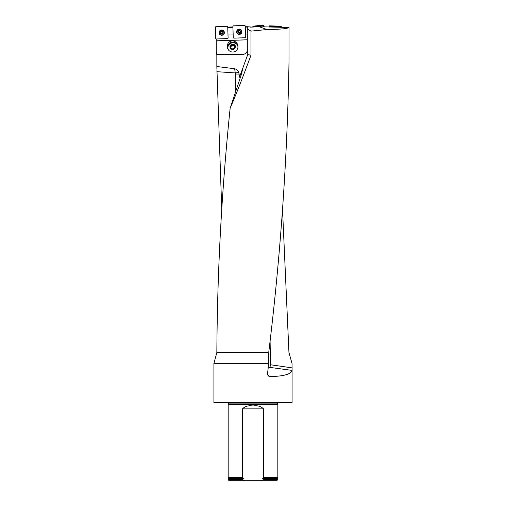<?xml version="1.0" encoding="UTF-8"?>
<svg xmlns="http://www.w3.org/2000/svg" width="506" height="506" viewBox="0 0 506 506"><rect width="100%" height="100%" fill="white"/><g stroke="black" fill="none" stroke-linecap="round" stroke-linejoin="round"><path stroke-width="0.76" d="M243.228 66.963L240.919 75.862L230.135 108.303C236.239 94.065 243.19 76.362 250.989 55.192L250.989 31.113L247.725 29.171L247.725 54.616L239.483 77.254L239.11 74.142L235.404 73.946L234.664 68.727L216.84 66.52L216.84 54.616M239.11 74.142L238.762 72.503C238.01 70.612 236.65 69.354 234.683 68.727M289.015 27.501L259.129 26.717L267.016 29.544C279.881 29.386 287.212 28.703 289.015 27.501L288.996 62.529C287.3 159.181 280.539 255.834 268.718 352.486L216.853 352.486L213.911 363.428L213.911 402.517L292.089 402.517L292.089 370.392C291.216 374.168 283.872 376.243 270.04 376.616L268.452 376.034L267.484 374.453L268.661 363.428L213.911 363.428M259.129 26.717L250.362 27.166M247.725 29.171L247.769 27.077L245.277 27.077M250.989 31.113L267.016 29.544M250.362 26.963L247.769 26.742M250.16 26.976L249.996 26.654M292.057 367.868L292.089 370.392L269.919 367.413L270.514 364.756L292.057 367.868L292.025 363.428L288.939 352.486L282.519 209.535M221.755 209.838L216.84 66.52M227.725 27.109L232.899 26.932M230.135 108.303C221.742 189.699 217.314 271.089 216.853 352.486M247.725 54.616L250.989 55.192M241.406 74.306L240.578 74.243L241.311 72.219L242.039 72.149M239.483 77.254L240.578 74.243M268.718 352.486L268.661 363.428M228.421 403.87L277.579 403.87L277.819 404.471L228.181 404.471L228.421 402.668L228.029 402.276M245.062 480.7L242.488 479.72L228.181 479.72L229.161 480.7L276.839 480.7L277.819 479.334L263.512 479.334L263.512 479.72L277.819 479.72M263.512 479.72L260.938 480.7M228.181 479.72L228.181 479.334L242.488 479.334L243.335 478.385L242.488 477.379L242.488 408.873C245.075 406.236 248.579 405.281 252.994 406.002C257.415 405.281 260.919 406.236 263.512 408.873L263.512 477.379L262.665 478.385L263.512 479.334M242.488 479.72L242.488 479.334M242.488 477.379L228.181 477.379L228.181 404.471M262.665 478.385L277.471 478.385L277.819 477.379L263.512 477.379M216.865 71.681L235.315 72.94L238.762 72.503M245.265 26.736L247.769 26.736L247.769 27.077M216.252 38.981L215.752 38.519L215.354 27.166L215.815 26.673L227.213 26.274L227.713 26.736L228.111 38.108L227.649 38.582L216.252 38.981L227.649 38.582L216.258 38.981L216.258 51.682L216.77 54.616L241.906 54.616A5.863 5.863 0 0 0 247.725 49.506M245.41 30.91L245.518 34.041L247.725 34.041M232.912 27.286L227.738 27.469M227.966 34.041L233.152 34.041L233.057 31.34M243.082 39.974L216.258 40.866M239.895 40.082L224.133 40.606M230.862 41.157A5.585 5.376 -108 0 1 237.883 47.684A5.585 5.376 -108 0 1 229.028 50.562A5.585 5.376 -108 0 1 230.862 41.157M216.258 40.815L247.769 39.778M237.384 45.123L237.662 45.028A5.376 5.174 162 0 1 237.864 45.413M227.706 48.721A5.376 5.174 162 0 1 227.643 48.291L227.921 48.197M237.662 45.028A5.585 5.376 -108 0 0 227.643 48.291M237.776 46.014A5.073 4.877 162 0 1 237.978 46.894M228.484 49.98A5.073 4.877 162 0 1 228.13 49.145M233.279 37.697L233.772 38.159L245.17 37.767L245.631 37.267L245.17 37.741L233.772 38.14L233.279 37.678L233.772 38.14L245.17 37.741L245.631 37.248L245.233 25.895L244.74 25.433L233.342 25.831L232.88 26.325L233.279 37.697M227.649 38.601L228.111 38.121L227.649 38.582M235.416 46.28A2.758 2.656 162 0 1 232.76 49.512A2.758 2.656 162 0 1 229.996 46.482A2.758 2.656 162 0 1 235.416 46.28M228.554 50.069A5.073 4.877 162 0 1 227.953 46.868A5.3 5.3 0 0 1 236.58 44.066A5.073 4.877 162 0 1 237.972 47.001M230.483 47.317A2.277 2.195 162 0 1 233.449 44.749A2.277 2.195 162 0 1 234.202 48.475A2.277 2.195 162 0 1 230.483 47.317L231.976 48.943L234.202 48.475L234.942 46.375L233.449 44.749L231.223 45.217L230.483 47.317M234.79 46.862A1.973 1.897 -18 0 0 231.021 46.786A1.973 1.897 -18 0 0 230.976 47.88M230.736 47.608L231.394 45.742L233.62 45.268L234.866 46.628M233.449 44.749L233.62 45.268M231.223 45.217L231.394 45.742M240.426 31.094L240.407 31.467L239.211 30.449A1.379 1.373 -2 0 1 240.47 32.466A1.379 1.373 -2 0 1 238.086 32.548A1.379 1.373 -2 0 1 239.211 30.449L238.067 31.536L238.041 31.176M241.602 31.733A2.347 2.334 178 0 0 239.174 29.481A2.347 2.334 178 0 0 236.909 31.897A2.347 2.334 178 0 0 239.338 34.149A2.347 2.334 178 0 0 241.602 31.733L241.596 31.663A2.347 2.334 178 0 0 239.174 29.405A2.347 2.334 178 0 0 236.909 31.859M240.426 32.074L240.407 31.467L240.47 32.466L239.306 33.194L238.086 32.548L238.206 31.739A1.05 1.044 -2 0 1 238.478 30.999M240.445 32.087L240.47 32.466M238.086 32.548L237.978 31.353M240.306 31.777L240.299 31.669A1.05 1.044 178 0 0 239.977 30.948M240.407 31.359L240.299 31.669A1.05 1.044 -2 0 1 238.762 32.631A1.05 1.044 -2 0 1 238.206 31.739L238.206 31.846M238.889 30.727A1.05 1.044 -2 0 1 239.547 30.702M238.421 32.7L238.977 32.871M238.01 32.258L238.421 32.593M239.61 32.972L240.527 32.169M238.984 32.96L239.61 32.934M222.899 31.935L222.899 32.295L221.685 31.29A1.379 1.373 0 0 1 222.95 33.307A1.379 1.373 0 0 1 220.565 33.39A1.379 1.373 0 0 1 221.685 31.29L220.54 32.378L220.515 32.017M224.076 32.618A2.347 2.334 180 0 0 221.691 30.322A2.347 2.334 180 0 0 219.389 32.656A2.347 2.334 180 0 0 221.729 34.99A2.347 2.334 180 0 0 224.076 32.504A2.347 2.334 180 0 0 221.691 30.252A2.347 2.334 180 0 0 219.389 32.618M222.457 31.789A1.05 1.044 180 0 1 222.779 32.498L222.95 33.307L221.78 34.035L220.565 33.39L220.686 32.586A1.05 1.044 0 0 1 220.958 31.84M222.925 32.928L222.95 33.307M222.975 32.118L222.906 32.915M220.565 33.39L220.565 33.01M220.578 32.998L220.559 32.283M222.779 32.492L222.779 32.593A1.05 1.044 0 0 1 221.242 33.472A1.05 1.044 0 0 1 220.686 32.586L220.686 32.713M221.362 31.568A1.05 1.044 0 0 1 222.026 31.543M220.901 33.541L221.457 33.839M220.489 33.092L220.913 33.535M222.09 33.693L223.007 33.023M221.457 33.712L222.09 33.782M252.412 27.027L254.954 25.97L261.077 25.3L263.537 25.389L263.177 26.015L263.493 26.875M263.177 26.015L263.537 25.389M261.077 25.3L261.343 25.8L262.962 25.857M261.343 25.8L260.894 26.116L260.609 25.661M255.024 25.958L254.879 26.432L260.894 26.116M254.879 26.432L254.954 25.97M252.855 27.16L254.809 26.445M263.759 25.547L264.208 26.786M260.83 25.483L261.109 25.958M241.893 31.695A2.638 2.625 178 0 0 237.599 29.74A2.638 2.625 178 0 0 239.344 34.414A2.638 2.625 178 0 0 241.893 31.695M280.356 27.425L279.913 26.622L270.052 26.28L269.546 27.046M269.559 26.736L269.065 26.299L269.04 26.951M269.065 26.299L269.565 25.838L270.052 26.28M279.913 26.622L280.938 26.236L269.565 25.838M280.938 26.236L281.399 26.729L280.368 27.115M281.374 27.299L281.399 26.729M224.367 32.536A2.638 2.625 180 0 0 220.148 30.531A2.638 2.625 180 0 0 221.824 35.256A2.638 2.625 180 0 0 224.367 32.536M235.492 92.408L235.404 73.946M270.514 364.756L270.077 340.506M277.617 404.035L228.383 404.035M277.579 403.87L277.579 402.668L228.421 402.668M242.728 479.252L228.181 479.334M277.471 478.385L277.718 479.252L263.272 479.252M243.335 478.385L228.529 478.385L228.282 479.252M263.512 408.873L242.488 408.873M269.919 367.413L268.174 367.229M267.579 374.75L270.04 376.616M240.533 32.258A1.467 1.461 -2 0 1 239.572 32.991M239.022 33.01A1.467 1.461 -2 0 1 238.01 32.346M240.723 31.77A1.467 1.461 178 0 0 238.478 30.581A1.467 1.461 178 0 0 238.566 33.111A1.467 1.461 178 0 0 240.723 31.77M221.501 33.851A1.467 1.461 0 0 1 220.483 33.175M223.197 32.612A1.467 1.461 180 0 0 220.958 31.423A1.467 1.461 180 0 0 221.046 33.953A1.467 1.461 180 0 0 223.197 32.612M252.564 26.843L252.785 27.166M240.755 29.626A2.6 2.593 -2 0 1 240.489 34.022A2.6 2.593 -2 0 1 237.605 29.734M236.783 31.802A2.473 2.467 -2 0 1 240.413 29.538A2.473 2.467 -2 0 1 240.565 33.807A2.473 2.467 -2 0 1 236.783 31.802M223.304 30.518A2.6 2.593 0 0 1 222.931 34.889A2.6 2.593 0 0 1 219.13 32.675A2.6 2.593 0 0 1 220.161 30.518M219.262 32.643A2.473 2.467 0 0 1 222.893 30.385A2.473 2.467 0 0 1 223.045 34.648A2.473 2.467 0 0 1 219.262 32.643M277.579 402.668L277.971 402.276M228.529 478.385L228.181 477.379M277.819 477.379L277.819 404.471"/></g></svg>
